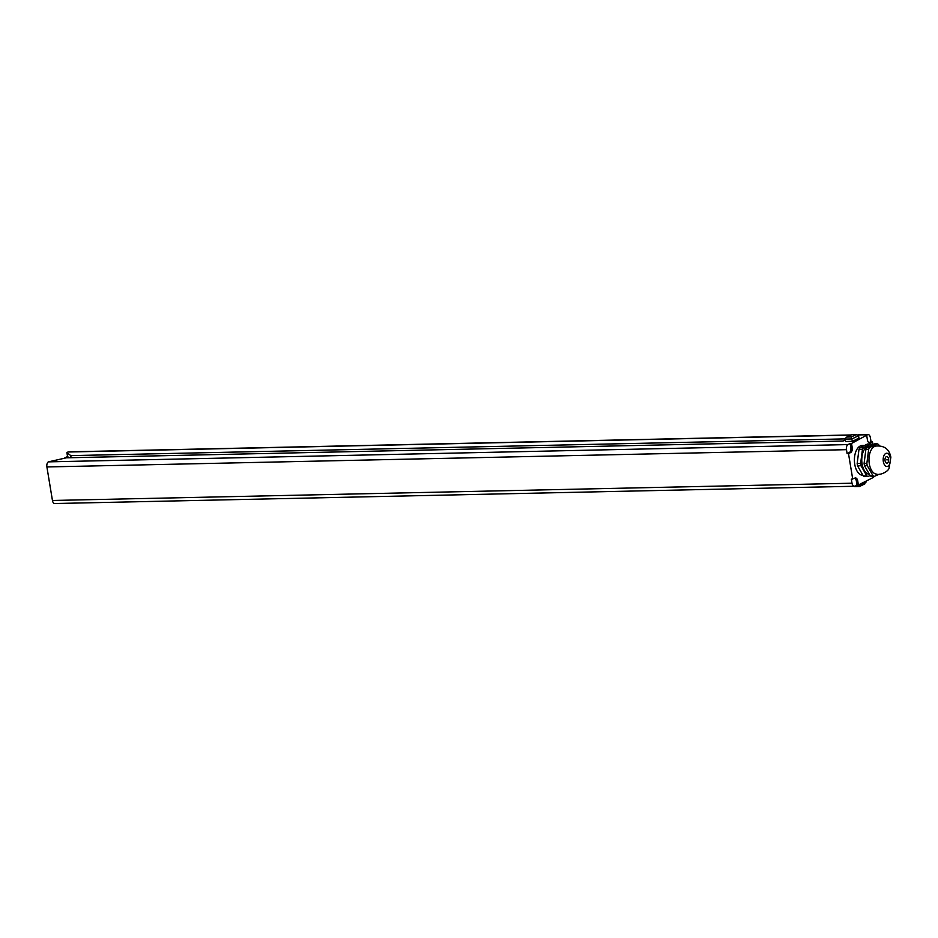 <?xml version="1.0" encoding="UTF-8"?>
<svg xmlns="http://www.w3.org/2000/svg" width="938" height="938" viewBox="0 0 938 938"><rect width="100%" height="100%" fill="white"/><g stroke="black" fill="none" stroke-linecap="round" stroke-linejoin="round"><path stroke-width="1.41" d="M845.079 438.89L70.749 455.622L66.891 452.562L67.97 452.01A4.139 2.275 -91.2 0 1 68.544 451.858L850.965 434.962M66.891 452.562L67.548 456.548L64.101 458.283M873.466 476.398L873.618 477.313L858.399 484.981L857.742 480.983A4.139 2.275 88.8 0 0 855.479 477.946A4.139 2.275 88.8 0 0 854.905 478.087L851.352 479.212L852.009 483.211A4.139 2.275 88.8 0 0 854.272 486.247L54.709 503.53A4.139 2.275 -91.2 0 1 52.446 500.482L46.9 466.948A4.139 2.275 -91.2 0 1 48.413 461.859L66.399 457.803L843.121 441.024L845.244 439.957M858.399 484.981L854.846 486.107A4.139 2.275 88.8 0 1 854.272 486.247M874.134 476.387L873.513 476.703M847.975 444.589L850.145 443.498L850.813 447.485A4.139 2.275 88.8 0 1 849.3 452.573L847.12 453.664L846.463 449.677A4.139 2.275 88.8 0 1 847.975 444.589L48.413 461.859M857.015 485.005L856.359 481.018A4.139 2.275 88.8 0 0 854.788 478.157M850.145 443.498L851.528 443.463L867.533 434.74A4.139 2.275 88.8 0 1 868.107 434.587A4.139 2.275 88.8 0 1 870.37 437.636L871.027 441.622L868.975 442.654M851.751 434.575L846.299 437.307L845.103 439.101L845.49 441.493L852.419 441.352L858.938 438.058L858.54 435.666L856.019 434.54L851.868 434.634L847.084 437.038L851.235 436.944L856.605 434.47L851.868 434.634M69.06 457.744L67.548 456.548M70.749 455.622L71.1 457.709M871.027 441.622L872.41 441.599L872.915 444.612M852.736 479.189L848.503 453.64L850.684 452.538A4.139 2.275 88.8 0 0 852.196 447.449L850.813 447.485M851.528 443.463L852.196 447.449M866.747 435.795L867.404 439.793A4.139 2.275 88.8 0 0 869.667 442.83A4.139 2.275 88.8 0 0 870.241 442.689L869.092 442.713M872.41 441.599L870.241 442.689M862.948 475.285L862.901 475.285A14.902 8.172 -91.2 0 1 854.753 464.333A14.902 8.172 -91.2 0 1 862.257 445.491L864.66 445.433M870.077 475.519L868.084 476.516A16.556 9.087 -91.2 0 1 866.806 475.918L861.014 465.764A16.556 9.087 88.8 0 1 860.638 463.454L862.432 449.49A16.556 9.087 88.8 0 1 863.323 447.778L859.865 447.848L867.451 444.037L870.91 443.955A16.556 9.087 88.8 0 1 872.188 444.565L872.375 444.893M868.084 476.516L864.625 476.598A16.556 9.087 -91.2 0 1 863.347 475.988L857.555 465.846A16.556 9.087 -91.2 0 1 857.168 463.524L858.962 449.56A16.556 9.087 88.8 0 1 859.865 447.848M879.258 474.206L874.322 476.387L871.543 476.445A16.556 9.087 -91.2 0 1 870.265 475.836L864.484 465.694A16.556 9.087 -91.2 0 1 864.097 463.372L866.864 463.313L868.658 449.349A16.556 9.087 88.8 0 1 869.561 447.637L877.136 443.826A16.556 9.087 88.8 0 1 878.425 444.436L879.586 445.913M862.432 449.49L858.962 449.56M866.806 475.918L863.347 475.988M861.014 465.764L857.555 465.846M860.638 463.454L857.168 463.524M864.097 463.372L865.891 449.408L868.658 449.349M863.323 447.778L870.91 443.955M869.385 474.3A14.082 7.715 -91.2 0 1 862.104 463.958A14.082 7.715 88.8 0 1 869.198 446.171L869.866 446.148M869.561 447.637L866.794 447.707L874.368 443.885L877.136 443.826M866.794 447.707A16.556 9.087 88.8 0 0 865.891 449.408M874.322 476.387A16.556 9.087 -91.2 0 1 873.032 475.777L870.265 475.836M873.032 475.777L867.251 465.635L864.484 465.694M867.251 465.635A16.556 9.087 -91.2 0 1 867.029 464.486A16.556 9.087 88.8 0 1 866.864 463.313M875.881 446.054A14.082 7.715 88.8 0 0 869.303 463.806A14.082 7.715 -91.2 0 0 876.491 474.136C879.797 475.554 887.981 471.767 889.048 468.332L890.865 457.181C889.212 449.091 884.217 445.386 875.881 446.054M890.279 458.119A6.625 3.635 -91.2 0 1 887.864 466.256A6.625 3.635 -91.2 0 1 883.326 461.613A6.625 3.635 88.8 0 1 885.742 453.476A6.625 3.635 88.8 0 1 890.279 458.119M888.544 458.987A3.306 1.817 -91.2 0 1 886.879 463.173A3.306 1.817 -91.2 0 1 885.062 460.746A3.306 1.817 88.8 0 1 886.727 456.56A3.306 1.817 88.8 0 1 888.544 458.987M848.503 453.64L847.12 453.664M852.419 441.352L851.235 436.944M866.067 481.124L864.215 484.043M852.759 485.415L854.706 486.611L859.56 486.505L859.689 485.263L856.382 485.333M865.012 483.762L859.56 486.505M859.548 484.407L859.689 485.263L866.208 481.98M887.77 459.843L886.809 459.866M52.446 500.482L852.009 483.211M67.97 452.01L850.696 435.103M858.118 434.939L867.533 434.74M850.684 452.538L849.3 452.573M46.9 466.948L846.463 449.677M857.742 480.983L856.359 481.018M845.103 439.101L852.021 438.949L858.54 435.666M857.942 434.81L868.107 434.587"/></g></svg>
